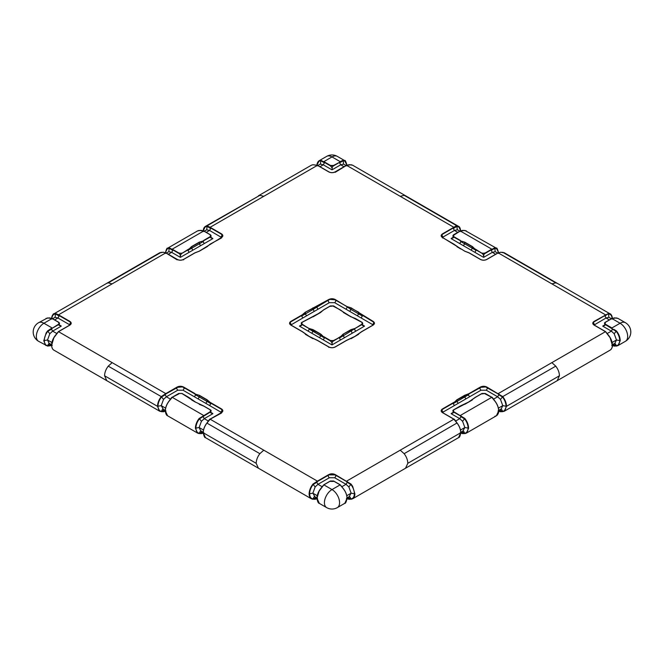 <?xml version="1.0" encoding="UTF-8"?>
<svg xmlns="http://www.w3.org/2000/svg" width="664" height="664" viewBox="0 0 664 664"><rect width="100%" height="100%" fill="white"/><g stroke="black" fill="none" stroke-linecap="round" stroke-linejoin="round"><path stroke-width="1" d="M58.847 324.464L59.088 325.31L61.221 326.007L59.088 325.31L58.722 322.38L52.074 318.537L47.567 317.931L38.562 322.712A10.724 10.724 0 0 0 38.562 341.288A10.724 6.192 -60 0 1 36.918 332.697A10.724 6.192 -60 0 1 43.924 323.243A10.724 6.192 -120 0 0 38.562 322.712M50.522 344.168L47.849 345.703C45.592 345.438 44.397 343.728 44.264 340.557C44.397 337.237 45.592 334.141 47.849 331.261L51.501 329.153L52.639 331.128L61.221 326.173M221.519 237.455L209.567 230.458L210.704 228.491L207.052 226.382L209.99 227.594M346.824 165.875C346.691 162.705 345.488 160.995 343.23 160.73L339.578 162.838L340.715 164.805L332.141 169.76L332.141 167.452L333.502 165.469L330.498 165.469L323.849 161.634L324.422 162.838L320.77 160.73L323.7 161.941M177.296 387.361L182.309 386.913L183.513 387.411L196.046 394.491L194.967 394.001L195.515 395.113L194.403 396.781L183.032 390.216L184.144 388.548L183.596 387.436L194.967 394.001L199.407 395.337L207.126 399.794L210.131 402.359L210.679 403.87L209.567 405.53L221.51 412.535M170.407 399.114L166.357 396.781L165.22 394.806L161.568 396.914L165.792 393.611L177.163 387.037L176.616 388.548L177.728 390.216L166.357 396.781L163.518 399.404L161.236 405.638L163.211 409.132M442.498 237.961L442.498 237.571C440.73 236.334 440.73 235.089 442.498 233.852L441.95 235.355L443.062 237.023L454.433 230.458L453.296 228.491L456.948 226.382L454.01 227.594M618.134 318.496L616.433 317.931L611.926 318.537L620.076 323.243A10.724 6.192 60 0 1 627.663 336.374A10.724 6.192 60 0 1 625.438 341.288A10.724 10.724 0 0 0 625.438 322.712A10.724 6.192 120 0 0 620.076 323.243L611.926 327.95L612.499 329.153L616.15 331.261L616.433 330.929L613.744 329.327M605.277 322.77L604.912 325.31L602.779 326.016L604.912 325.152L605.153 324.464M604.954 324.015L604.389 325.626L604.862 325.227M441.178 410.983L442.498 409.314L453.869 402.749L456.874 399.794L464.592 395.337L469.033 393.603L468.485 395.113L469.597 396.781L480.968 390.216L486.272 390.216L497.643 396.781L498.78 394.806L502.432 396.914L498.207 393.611L551.85 362.635L555.76 366.146L502.748 396.591L486.836 387.037L487.384 388.548L486.272 390.216M319.334 503.387L316.985 498.266L319.077 491.152L323.849 484.861L332 489.567A10.724 6.192 60 0 1 339.578 502.698A10.724 6.192 60 0 1 337.362 507.603L344.823 503.295L347.015 498.407C346.965 495.054 345.712 491.8 343.255 488.646L340.151 484.861L332 489.567A10.724 6.192 -60 0 0 324.422 502.698A10.724 6.192 -60 0 0 326.638 507.603L319.21 503.312C318.33 503.337 317.566 501.685 316.919 498.332C317.018 494.987 318.272 491.75 320.687 488.621L323.717 484.836L330.365 481.002L333.627 481.002L340.283 484.836L343.313 488.621C345.728 491.75 346.981 494.987 347.081 498.332C346.276 501.918 345.521 503.578 344.823 503.295M354.767 329.46A1.61 0.93 -120 0 0 355.879 331.128L364.461 326.173L362.328 325.31L361.963 322.38L347.147 314.653M331.867 342.74L330.498 340.939L333.502 340.939L340.151 337.096L339.578 337.91A1.61 0.93 -120 0 0 339.611 338.217A1.61 0.93 -120 0 0 340.715 339.877L332.141 344.832L332.141 342.524L333.502 340.549L330.498 340.549L323.849 336.706L324.422 337.91L323.285 339.877L331.859 344.832L332.133 342.74M301.697 324.771L299.539 326.016L301.672 325.152L301.912 324.464M301.713 324.015L301.149 325.626L301.622 325.227M52.074 345.463L47.567 346.068L47.849 345.703L45.866 345.504L43.774 340.806L46.123 332.979L47.567 330.929L52.074 327.95L43.924 323.243L52.074 318.537M49.808 343.587C48.762 343.504 48.115 344.209 47.849 345.703L52.074 345.064M58.374 315.134L69.803 321.758C71.571 322.389 71.554 323.493 69.753 325.078L58.382 331.643L55.344 335.428C52.937 338.557 51.676 341.794 51.584 345.147C52.008 350.16 54.498 350.318 53.867 350.127C52.448 349.297 51.701 347.662 51.651 345.214L53.867 337.744L58.515 331.668L69.886 325.103C71.646 323.866 71.646 322.629 69.886 321.384L58.515 314.819L55.411 313.4L53.867 313.873C52.448 314.703 51.701 316.338 51.651 318.786M51.842 319.069C51.975 315.898 53.17 314.18 55.436 313.914L55.411 313.4M58.515 314.819L165.792 252.884L177.163 259.848M57.129 314.354L55.436 313.914L59.079 316.022L57.942 317.998L69.313 324.563C70.567 323.343 70.757 322.422 69.886 321.783L71.206 323.443M59.079 316.022L58.515 315.217L69.886 321.384M51.501 329.153L52.074 328.348L47.849 331.261L47.567 330.929M49.078 343.329L47.526 339.985L43.774 340.665M49.501 343.479L51.593 344.782M58.722 324.505L52.074 328.348L58.722 324.115M46.023 318.405L49.385 317.865L52.207 318.512L58.855 322.364C59.71 323.335 59.694 324.04 58.814 324.488L50.256 329.327M52.497 318.687L55.112 317.342L55.436 313.914M51.892 342.508L47.526 339.985L49.808 333.751L47.849 331.261M55.112 317.342L57.942 317.998L54.622 319.915M59.046 324.015L59.611 325.626L59.137 325.227M49.808 333.751L52.639 331.128L56.689 333.461M594.106 324.995L606.058 317.998L604.921 316.022L608.589 313.4L594.114 321.384C592.354 322.629 592.354 323.866 594.114 325.103L605.485 331.668L610.133 337.744L612.349 345.214C612.299 347.662 611.552 349.297 610.133 350.127C611.345 349.463 612.747 346.915 612.415 345.147C612.324 341.794 611.063 338.557 608.656 335.428L605.618 331.643L594.247 325.078C592.562 324.248 592.545 323.144 594.197 321.758L605.626 315.134M480.968 390.216L479.856 388.548L480.404 387.037C482.545 386.025 484.687 386.025 486.836 387.037L486.836 387.037M453.869 402.749L453.321 403.87L454.433 405.53L443.062 412.095L441.95 410.435L442.498 408.924C440.73 410.161 440.73 411.406 442.498 412.643L453.869 419.208L400.226 450.175L404.144 453.686L456.973 423.018L453.869 419.208M348.143 497.353L350.816 498.896C353.074 498.631 354.269 496.913 354.402 493.75C354.269 490.422 353.074 487.326 350.816 484.454L347.164 482.346L346.027 484.313L334.656 477.748L329.344 477.748L317.973 484.313L316.836 482.346L313.184 484.454L317.409 481.143L328.78 474.577C330.929 473.556 333.071 473.556 335.22 474.577L351.098 484.114L352.667 486.388L354.891 493.858C354.817 496.224 354.078 497.859 352.667 498.764L351.098 499.262L346.591 498.647M258.47 468.244L205.417 437.618L203.267 432.745L256.188 463.306C256.287 459.978 257.507 456.774 259.856 453.686L263.774 450.175L210.131 419.208L221.502 413.033M222.822 410.999L221.502 408.924C223.27 410.161 223.27 411.398 221.502 412.643M183.596 387.436L183.596 387.037C181.455 386.025 179.305 386.025 177.163 387.037L177.163 387.037M165.792 411.116L163.236 411.755L159.725 411.24L157.492 406.327L104.572 375.766C104.655 372.479 105.883 369.267 108.24 366.146L112.15 362.635L165.792 393.611L161.286 396.582L163.518 399.404M183.596 259.848L183.596 259.45C181.455 260.471 179.313 260.471 177.163 259.45M221.502 237.961L210.131 244.136L207.126 246.693L199.407 251.15L194.967 252.884L183.596 259.45M221.502 237.571C223.27 236.326 223.27 235.089 221.502 233.852L210.131 227.287L263.774 196.32L259.856 195.316L207.027 225.86L210.131 227.287M335.22 171.918C333.071 172.93 330.929 172.93 328.78 171.918L317.409 165.353L312.902 164.738L311.333 165.236L312.943 164.722L317.541 165.319L328.912 171.885C330.971 172.889 333.029 172.889 335.088 171.885L346.459 165.319L349.281 164.68L352.667 165.236L351.098 164.738L346.591 165.353L335.22 172.308M460.725 230.707L458.583 226.382L405.588 195.789L404.144 195.316L400.226 196.32L453.869 227.287L442.498 233.852L441.178 235.927M460.866 249L453.869 244.136L442.498 237.571M464.592 251.15L469.033 252.884L480.404 259.45C482.545 260.471 484.695 260.471 486.836 259.45L498.207 252.884L551.85 283.852L555.76 282.847L557.27 283.354M351.032 307.805L346.591 306.461L351.032 307.805L373.126 321.384C374.886 322.621 374.886 323.866 373.126 325.103L361.755 331.668L354.891 336.465L346.591 340.424L335.22 346.99C333.079 348.011 330.929 348.011 328.78 346.99L328.78 347.38M290.865 324.995L302.817 317.998L301.68 316.022L302.244 314.819L305.249 312.263L328.78 299.505C330.921 298.485 333.071 298.485 335.22 299.505L346.591 306.461L335.22 299.505M328.78 346.99L317.409 340.424L309.109 336.465L302.244 331.668L290.873 325.103C289.114 323.866 289.114 322.629 290.873 321.384L289.554 323.459M203.275 230.707L205.417 226.382L207.027 225.86M199.258 242.152L203.69 240.808L199.258 242.152L195.39 244.377L191.531 246.61L188.535 249.564L181.878 253.399L178.882 253.009L181.878 253.399L188.535 249.166L187.962 250.369L191.68 248.22L191.531 246.61M210.347 236.575L203.69 240.418L210.347 236.965L210.347 235.239M165.377 252.594L167.585 248.22L197.615 230.889L199.167 230.4L203.69 231.006L210.347 234.84M165.303 253.2C166.274 249.349 167.037 247.689 167.585 248.22L169.137 247.738L178.882 253.009L180.517 255.2L180.243 257.292L180.243 255.208M212.837 238.633L210.704 237.612L212.837 238.633L192.817 250.195L191.68 248.22L199.399 243.763L199.383 242.377L191.664 246.834L188.667 249.481M203.466 231.528C203.599 228.358 204.794 226.648 207.052 226.382L206.728 229.81L204.122 231.155M207.027 225.868L207.052 226.382M204.263 243.588L203.126 241.621L203.69 240.808M210.347 236.965L210.704 237.77L210.463 236.932M210.762 237.687L211.235 238.094L210.662 236.475M221.502 233.852L222.822 235.903M206.238 232.375L209.567 230.458L206.728 229.81M112.15 283.852L108.24 282.847L106.788 283.32L159.725 252.76L163.236 252.245L165.792 252.884M108.24 282.847L161.252 252.287L161.568 252.644M199.407 251.15L203.134 249M172.084 249.481L169.146 248.261L172.798 250.369L172.225 249.166L178.882 253.009M170.847 248.701L178.79 253.382L181.969 253.382L189.979 248.353M169.137 247.738L169.146 248.261C166.888 248.527 165.693 250.245 165.56 253.416M180.517 255.2L181.878 253.009M166.224 253.034L168.83 251.689L169.146 248.261M168.83 251.689L171.661 252.345L172.798 250.369M347.015 165.46L344.666 160.613L343.255 160.215L340.151 161.634L332 156.928A10.724 6.192 -120 0 0 326.638 156.397L319.201 160.688L320.745 160.215L330.498 165.469M316.985 165.054L319.201 160.688M332.133 167.668L332.141 169.76M317.176 165.875C317.309 162.705 318.512 160.995 320.77 160.73L320.745 160.215M317.409 165.353L263.774 196.32M340.292 161.941L343.23 160.73L343.255 160.215M331.867 167.668L330.498 165.867L333.502 165.867L340.151 162.024L333.502 165.469M339.578 162.838L340.151 161.634M323.758 162.008L330.415 165.842L333.585 165.842L341.512 161.178M320.77 160.73L320.446 164.157L319.616 164.473M346.16 165.494L343.554 164.157L343.23 160.73M324.422 162.838L323.285 164.805L320.446 164.157M343.554 164.157L340.715 164.805L344.035 166.722M203.267 432.745L203.267 432.745C203.342 429.401 204.603 426.155 207.027 423.018L210.131 419.208M259.856 453.686L207.052 423.175M203.69 432.994L199.167 433.6L197.615 433.111L195.39 428.205C195.523 424.752 196.785 421.499 199.167 418.453L210.347 411.647L210.704 412.85L212.837 413.705L210.704 412.85L210.463 411.995C211.318 411.132 211.335 410.427 210.48 409.896L203.823 406.061M203.823 433.028L201.009 433.667L197.615 433.111L167.585 415.78L165.361 410.867C165.494 407.414 166.755 404.16 169.137 401.114L172.225 397.321L178.882 393.876M195.523 402.193L181.878 393.486L178.882 393.486M210.347 410.31L210.347 411.647M199.258 404.343L203.69 406.077L210.347 409.92M207.126 399.794L206.985 401.413L199.258 396.956L198.121 398.923L194.403 396.781M202.138 431.7L199.167 433.6M200.694 430.87L199.142 427.525L195.88 428.097C196.013 431.26 197.216 432.978 199.474 433.243L203.69 432.604M203.69 415.88L199.474 418.801L210.347 412.045M199.167 418.453L199.474 418.801C197.216 421.673 196.013 424.769 195.88 428.097L195.39 428.205M199.474 433.243C199.731 431.749 200.387 431.044 201.424 431.127M201.117 431.011L203.217 432.322M203.508 430.048L199.142 427.525L201.424 421.283L199.474 418.801M210.762 412.767L211.235 413.166L210.662 411.547M209.99 402.674L207.002 400.027L199.275 395.57L199.258 396.956L195.54 394.806M201.424 421.283L204.263 418.66L203.126 416.693M210.131 402.359L221.502 408.924M163.518 409.24C162.755 408.808 162.107 409.514 161.568 411.356C159.31 411.091 158.115 409.381 157.974 406.21L157.492 406.327C157.6 402.99 158.854 399.745 161.252 396.591L108.24 366.146M165.792 410.717L161.252 411.713L164.232 409.821M191.664 399.96L195.39 402.118M199.407 395.337L196.046 394.491M161.568 396.914C159.31 399.794 158.115 402.89 157.974 406.21L161.236 405.638L165.602 408.161M165.22 394.806L165.792 393.611M182.309 386.913L183.463 387.361M612.349 318.786C612.299 316.338 611.552 314.703 610.133 313.873L504.217 252.727L500.764 252.245L498.207 252.884M555.76 282.847L502.748 252.287L502.432 252.644L502.714 252.278M472.469 246.61L475.466 249.564L482.122 253.399L485.118 253.009L482.122 253.399L475.466 249.166L476.038 250.369L472.32 248.22L472.469 246.61L464.742 242.152L460.31 240.808L464.742 242.152M498.623 252.594L496.415 248.22L494.863 247.738L485.118 253.009L483.483 255.2L483.757 257.292L483.757 255.208M498.697 253.2C497.519 249.058 496.755 247.406 496.415 248.22L464.833 230.4L460.31 231.006L453.653 235.239M453.653 236.575L460.31 240.418L453.653 236.965L453.653 234.84M451.163 238.633L453.296 237.612L451.163 238.633L471.183 250.195L472.32 248.22L464.601 243.763L464.617 242.377L472.336 246.834L475.324 249.481M494.863 247.738L494.854 248.261L491.202 250.369L491.775 249.166L485.118 253.009M491.916 249.481L494.854 248.261C497.112 248.527 498.307 250.245 498.44 253.416M483.483 255.2L482.122 253.009M497.776 253.034L495.17 251.689L494.854 248.261M495.17 251.689L492.339 252.345L491.202 250.369M458.517 226.349L456.16 225.893L453.869 227.287M404.144 195.316L456.973 225.86M460.534 231.528C460.401 228.358 459.206 226.648 456.948 226.382L457.272 229.81L458.06 230.101M456.973 225.868L456.948 226.382M459.737 243.588L460.874 241.621L460.31 240.808M453.537 236.932L453.296 237.77L453.653 236.965M453.238 237.687L452.765 238.094L453.338 236.475M457.762 232.375L454.433 230.458L457.272 229.81M442.498 233.852L453.869 227.677L453.296 228.491M611.926 345.463L616.433 346.068L617.976 345.595L620.226 340.673C620.101 337.212 618.84 333.959 616.433 330.929M611.926 345.064L616.15 345.703L613.478 344.168M625.438 322.712L618.01 318.421L614.615 317.865L611.801 318.512L605.145 322.355C604.281 322.887 604.298 323.592 605.186 324.48L616.15 331.261C618.408 334.141 619.603 337.237 619.736 340.557C619.603 343.728 618.408 345.438 616.15 345.703C615.885 344.209 615.237 343.504 614.192 343.587M620.226 340.673L616.474 339.985L614.922 343.329M605.485 331.668L551.85 362.635M594.114 321.384L594.114 321.783C593.242 322.422 593.433 323.343 594.687 324.563M592.794 323.443L594.114 321.783L605.485 315.217L604.921 316.022M612.158 319.069C612.025 315.898 610.83 314.18 608.564 313.914L606.846 314.363M612.415 318.853C611.768 315.508 611.005 313.848 610.133 313.873L608.589 313.4M611.926 318.537L605.277 322.38M616.15 331.261L614.192 333.751L616.474 339.985L612.108 342.508M608.564 313.914L608.888 317.342L611.502 318.695M612.499 329.153L611.361 331.128L614.192 333.751M609.378 319.915L606.058 317.998L608.888 317.342M498.207 411.116L500.764 411.755L504.217 411.273L506.507 406.327L559.428 375.766L557.212 380.679L610.133 350.127M500.482 409.24C501.519 409.157 502.167 409.862 502.432 411.356C504.69 411.091 505.885 409.381 506.026 406.21L506.507 406.327C506.4 402.99 505.146 399.745 502.748 396.591L500.482 399.404L502.764 405.638L501.204 408.982M494.863 416.262L496.415 415.78L498.639 410.867C498.506 407.414 497.245 404.16 494.863 401.114L491.775 397.321L485.118 393.876M498.207 410.717L502.748 411.713L499.768 409.821M460.31 432.994L464.833 433.6L466.385 433.111L496.415 415.78C497.494 415.241 499.079 412.585 498.697 410.8C498.606 407.447 497.353 404.21 494.937 401.081L494.937 401.081C494.273 400.11 491.8 396.508 491.899 397.296M468.477 402.193L453.653 409.92L453.296 412.85L451.163 413.547L453.296 412.85L453.537 411.995C452.682 411.132 452.665 410.427 453.52 409.896L460.177 406.061M460.177 433.028L462.991 433.667L466.385 433.111L468.61 428.205C468.477 424.752 467.215 421.499 464.833 418.453L453.653 411.647M482.122 393.876L485.118 393.486M472.336 399.96L468.61 402.118L475.466 397.321L482.122 393.486M464.592 395.337L464.742 396.956L457.015 401.413L458.152 403.38L454.433 405.53M502.432 396.914C504.69 399.794 505.885 402.89 506.026 406.21L502.764 405.638L498.398 408.161M498.78 394.806L498.207 393.611M480.404 387.436L456.998 400.027L457.015 401.413L453.296 403.563M486.704 387.361L485.625 386.938L480.537 387.361M493.593 399.114L497.643 396.781L500.482 399.404M346.459 498.681L349.281 499.32L352.667 498.764L458.583 437.618L460.733 432.745L407.812 463.306L405.53 468.244M460.733 432.745L460.733 432.745C460.658 429.401 459.397 426.155 456.973 423.018L456.973 422.993M456.874 399.794L454.01 402.674M461.862 431.7L464.526 433.243L460.31 432.604M462.883 431.011L464.858 427.525L468.12 428.097C467.987 431.26 466.784 432.978 464.526 433.243L464.833 433.6M464.833 418.453L464.526 418.801L460.874 416.693L460.31 415.49L464.526 418.801C466.784 421.673 467.987 424.769 468.12 428.097L468.61 428.205M464.526 433.243C463.987 431.392 463.339 430.687 462.576 431.127M460.492 430.048L464.858 427.525L462.576 421.283L464.526 418.801M453.238 412.767L452.765 413.166L453.338 411.547M462.576 421.283L459.737 418.66L460.874 416.693M333.502 481.417L330.498 481.417M348.857 496.78C349.621 496.348 350.277 497.046 350.816 498.896L346.591 498.257M317.409 498.647L312.902 499.262L315.856 497.353M256.188 463.306L258.412 468.211L311.333 498.764L312.902 499.262L317.409 498.257M317.541 498.681L314.719 499.32L311.333 498.764C309.947 497.909 309.208 496.274 309.109 493.858C309.208 491.46 309.947 488.961 311.333 486.388L312.902 484.114L313.184 484.454C310.926 487.326 309.731 490.422 309.598 493.75C309.731 496.913 310.926 498.631 313.184 498.896C313.723 497.046 314.379 496.348 315.143 496.78M347.164 482.346L346.591 481.143L350.816 484.454L351.098 484.114M349.164 496.664L351.14 493.178L354.891 493.858M335.137 474.943L348.409 482.52M334.656 477.748C335.901 476.536 336.092 475.607 335.22 474.967L335.22 474.577M328.78 474.577L328.78 474.967C327.908 475.607 328.099 476.536 329.344 477.748M335.079 474.893L328.912 474.893M315.591 482.52L328.863 474.943M316.836 482.346L317.409 481.143L312.902 484.114M309.109 493.858L312.86 493.178L314.836 496.664M323.849 484.861L330.498 481.018M346.774 495.701L351.14 493.178L348.857 486.936L350.816 484.454M313.184 484.454L315.143 486.936L312.86 493.178L317.226 495.701M348.857 486.936L346.027 484.313L341.968 486.654M322.032 486.654L317.973 484.313L315.143 486.936M364.461 326.173L362.328 325.152L362.087 324.464M362.287 324.015L362.851 325.626L362.378 325.227M361.963 324.505L355.315 328.348L361.963 324.115M333.502 340.549L340.151 337.096L343.155 334.141L351.007 329.917L355.315 328.348L350.874 329.684L352.161 333.27L355.879 331.128M355.315 328.348L343.305 335.76L344.442 337.727L340.715 339.877M340.292 337.022L343.288 334.374L343.305 335.76L339.578 337.91M323.766 337.071L320.712 334.374L316.852 332.141L308.685 328.348L313.126 329.684L312.976 331.303L320.695 335.76L320.845 334.141L323.849 337.096L330.498 340.549M351.032 338.69L354.759 336.54M354.891 336.465L358.618 334.307M374.446 323.459L373.126 321.783L361.755 314.819M373.126 321.384L373.126 321.783C373.998 322.422 373.807 323.343 372.562 324.563L373.135 324.995M372.562 324.563L361.183 317.998L362.32 316.022L361.755 315.217M299.539 326.016L301.672 325.31L302.037 322.77M333.502 306.336L340.151 309.789L347.015 314.578L343.288 312.42M362.32 316.022L358.601 313.873L358.618 312.487L361.614 315.134M358.751 312.263L350.899 308.03L350.882 309.416L358.601 313.873L357.464 315.848L349.745 311.391L350.882 309.416L346.591 306.461M309.764 328.838L301.954 324.488C301.058 323.592 301.041 322.887 301.904 322.355L320.753 312.329L323.717 309.756L330.365 305.921L333.627 305.93L350.966 316.786L355.447 318.512L362.096 322.364C362.951 323.335 362.934 324.04 362.054 324.488L354.236 328.838M302.037 324.505L308.685 328.348L309.258 329.153L308.121 331.128L323.285 339.877M308.685 328.348L302.037 324.115M322.397 335.893L323.708 337.013M312.968 338.69L309.241 336.54M305.382 334.307L309.109 336.465M330.498 306.336L333.502 305.946M320.712 312.42L316.985 314.578L323.849 309.789L330.498 305.946M316.985 314.578L302.037 322.38M302.244 315.217L290.873 321.783C290.002 322.422 290.193 323.343 291.438 324.563M301.68 316.022L305.398 313.873L305.382 312.487L302.386 315.134M305.249 312.263L317.409 306.071M312.968 307.805L313.118 309.416L305.398 313.873L306.536 315.848L314.255 311.391L313.118 309.416L328.78 299.896C327.908 300.535 328.099 301.464 329.344 302.676L314.255 311.391M328.921 299.821L330.074 299.373L335.079 299.821M220.938 237.023L222.05 235.355L221.502 234.243L210.131 227.677L210.704 228.491M220.938 412.095L222.05 410.435L221.502 409.314L210.131 402.749M165.792 394.001L177.163 387.436M604.937 324.771L602.779 326.016M69.313 324.563L69.894 324.995M61.221 326.007L59.063 324.771M469.033 393.603L480.404 387.037M453.869 402.359L442.498 408.924M346.591 481.143L400.226 450.175M263.774 450.175L317.409 481.143M194.967 393.603L183.596 387.037M112.15 362.635L58.515 331.668M400.226 196.32L346.591 165.353M551.85 283.852L605.485 314.819M290.873 321.384L302.244 314.819M159.725 411.24L106.788 380.679L104.572 375.766M259.856 195.316L205.483 226.349M172.225 249.166L203.69 231.006M180.517 257.292L192.817 250.195M168.341 254.254L171.661 252.345L180.243 257.292M210.687 237.231L212.837 238.476M203.267 248.925L207.002 246.767M200.536 245.738L199.399 243.763L203.126 241.621M189.099 252.345L187.962 250.369M347.081 165.668C345.902 161.526 345.139 159.866 344.79 160.688L337.362 156.397A10.724 6.192 120 0 0 332 156.928L323.849 161.634M331.859 169.76L323.285 164.805L319.965 166.722M172.225 397.321L203.69 415.49M183.032 390.216L177.728 390.216M210.704 403.563L206.985 401.413L205.848 403.38L198.121 398.923M205.848 403.38L209.567 405.53M208.313 421.001L204.263 418.66L212.837 413.705M212.837 413.547L210.687 412.302M460.31 231.006L491.775 249.166M453.313 237.231L451.163 238.476M442.49 237.455L443.062 237.023M495.659 254.254L492.339 252.345L483.757 257.292M483.483 257.292L471.183 250.195M474.901 252.345L476.038 250.369M460.733 248.925L456.998 246.767M463.464 245.738L464.601 243.763L460.874 241.621M605.277 324.115L611.926 327.95M602.779 326.173L611.361 331.128L607.311 333.461M605.277 324.505L611.926 328.348M555.76 366.146C558.117 369.267 559.345 372.479 559.428 375.766M460.31 415.49L491.775 397.321M464.742 404.343L468.61 402.118M451.163 413.547L453.313 412.302M455.687 421.001L459.737 418.66L451.163 413.705M443.062 412.095L442.481 412.535M468.46 394.806L464.742 396.956L465.879 398.923L458.152 403.38M465.879 398.923L469.597 396.781M498.207 394.001L486.836 387.436M404.144 453.686C406.493 456.774 407.713 459.978 407.812 463.306M460.31 415.88L453.653 412.045M333.502 481.018L340.151 484.861M335.22 474.967L346.591 481.533M317.409 481.533L328.78 474.967M364.461 326.007L362.303 324.771M350.874 329.684L343.155 334.141M344.442 337.727L352.161 333.27M299.539 326.173L308.121 331.128M302.817 317.998L306.536 315.848M349.745 311.391L334.656 302.676L329.344 302.676M361.183 317.998L357.464 315.848M350.874 316.803L347.015 314.578M346.027 309.241L347.164 307.274M309.258 329.153L312.976 331.303L311.839 333.27M313.126 329.684L320.845 334.141M324.422 337.91L320.695 335.76L319.558 337.727M313.126 316.803L316.852 314.653M317.973 309.241L316.836 307.274M334.656 302.676C335.901 301.464 336.092 300.535 335.22 299.896M52.199 345.488L47.609 346.085L38.562 341.288M51.584 318.853C52.564 315.002 53.319 313.342 53.867 313.873L106.788 283.32M106.788 380.679L53.867 350.127M159.783 252.727L163.103 252.212L165.917 252.859L177.288 259.425C179.346 260.429 181.413 260.429 183.471 259.425L194.843 252.859L199.316 251.133L221.378 237.538C223.17 235.961 223.187 234.848 221.419 234.218L208.77 226.831M197.615 230.889L201.009 230.333L203.823 230.972L210.471 234.824C211.326 235.795 211.318 236.508 210.438 236.948L202.611 241.298M205.417 226.382C203.989 227.271 203.25 228.914 203.209 231.321M337.362 156.397A10.724 10.724 0 0 0 326.638 156.397M322.488 161.178L323.766 161.999M319.176 160.705C317.683 161.742 316.927 163.402 316.919 165.668M319.666 164.448L317.84 165.494M405.53 195.755L352.667 165.236M311.333 165.236L258.47 195.755M188.659 397.296L195.49 402.093L203.823 406.053M210.43 412.02L201.881 416.868M221.419 409.298C223.079 410.676 223.062 411.788 221.378 412.618L210.007 419.183C210.106 418.395 207.633 421.989 206.969 422.968L206.969 422.968C204.553 426.097 203.3 429.334 203.209 432.679C203.972 436.215 204.711 437.866 205.417 437.618M208.687 401.546L221.419 409.29M167.585 415.78C166.407 415.365 165.643 413.705 165.303 410.8C165.394 407.447 166.647 404.21 169.063 401.081L169.063 401.081C169.727 400.11 172.2 396.508 172.1 397.296M172.1 397.304L178.749 393.462L182.011 393.462L188.659 397.304M178.45 386.913L163.975 394.98M165.917 411.14L163.103 411.788L159.783 411.273M165.311 410.435L162.738 408.958M455.23 226.831L442.581 234.218C440.813 234.848 440.83 235.961 442.622 237.538L464.684 251.133L469.157 252.859L480.529 259.425C482.587 260.429 484.654 260.429 486.712 259.425L498.083 252.859L500.897 252.212L504.217 252.727M474.021 248.353L482.031 253.382L485.21 253.382L493.136 248.709M461.389 241.298L453.57 236.948C452.682 236.508 452.674 235.795 453.52 234.824L460.177 230.981L462.991 230.333L466.385 230.889M458.583 226.382C459.629 226.648 460.359 228.291 460.791 231.321M458.052 230.101L459.878 231.155M625.438 341.288L618.001 345.579M611.793 345.488L614.615 346.135L617.976 345.595M612.407 344.782L614.499 343.479M504.275 411.24L557.212 380.679M460.177 406.053L468.51 402.093L475.341 397.296M498.689 410.435L500.789 409.132M491.899 397.304L485.251 393.462L481.989 393.462L475.341 397.304M485.625 386.929L500.025 394.98M498.083 411.14L500.897 411.788L504.217 411.273M467.954 394.491L481.616 386.929M453.57 412.02L462.161 416.892M442.581 409.298C440.921 410.676 440.938 411.788 442.622 412.618L453.993 419.183C453.894 418.395 456.367 421.989 457.031 422.968L457.031 422.968C459.446 426.097 460.7 429.334 460.791 432.679C460.243 435.949 459.505 437.593 458.583 437.618M463.356 430.836L460.783 432.322M442.581 409.29L455.313 401.546M326.638 507.603A10.724 10.724 0 0 0 337.362 507.603M335.129 474.943L334 474.469M328.871 474.943L330 474.469M349.646 496.489L347.073 497.975M316.927 497.975L314.354 496.489M341.603 335.893L333.594 340.922L330.415 340.922L323.758 337.08M303.697 314.006L290.957 321.758C289.305 323.144 289.321 324.248 291.006 325.078L302.377 331.643L309.2 336.44L317.541 340.4L328.912 346.965C330.971 347.961 333.029 347.961 335.088 346.965L346.459 340.4L354.8 336.44L361.623 331.643L372.994 325.078C374.795 323.493 374.811 322.389 373.043 321.758L360.303 314.006M335.137 299.871L347.67 306.951M316.33 306.951L328.863 299.871M335.129 299.871L333.926 299.373M328.871 299.871L330.074 299.373"/></g></svg>
